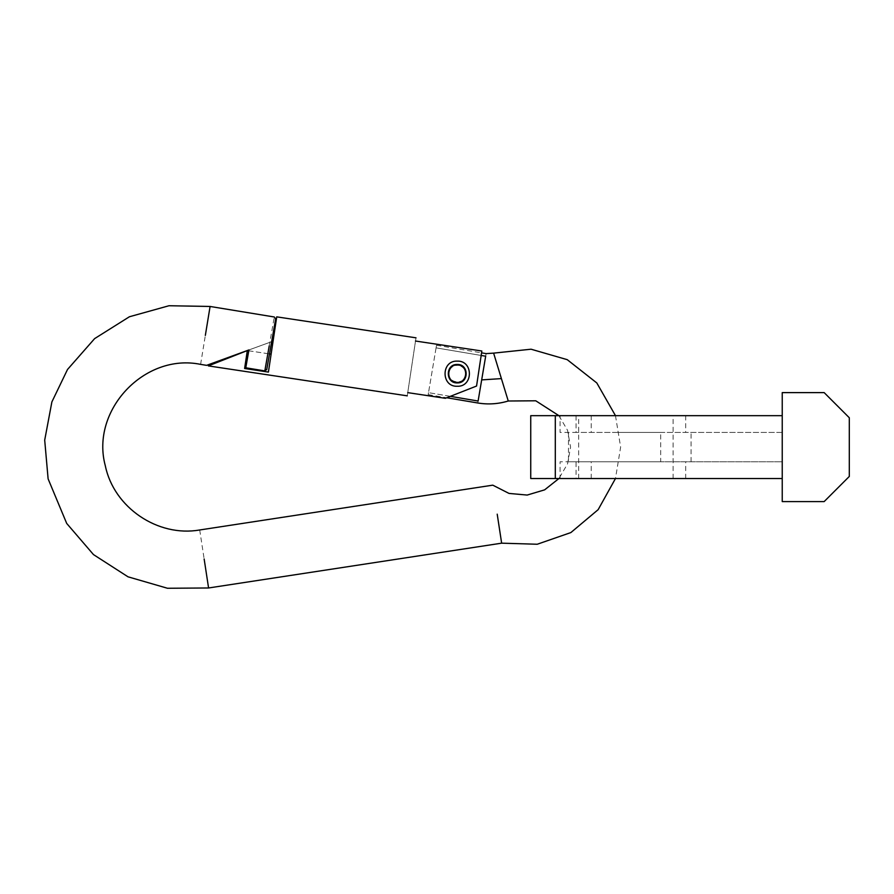 <?xml version="1.0" encoding="UTF-8"?>
<svg xmlns="http://www.w3.org/2000/svg" width="894" height="894" viewBox="0 0 894 894"><rect width="100%" height="100%" fill="white"/><g stroke="black" fill="none" stroke-linecap="round" stroke-linejoin="round"><path stroke-width="0.67" stroke-dasharray="4.47 3.35" d="M782.239 432.428L576.049 432.428L782.239 432.428L782.239 415.665L560.08 415.665L560.08 432.428L576.049 432.428L576.049 415.665L782.239 415.665L782.239 432.428M614.569 432.428L660.677 432.428L614.569 432.428M555.297 415.665L782.239 415.665L782.239 478.536L576.049 478.536L782.239 478.536L782.239 461.773L560.08 461.773L560.08 478.536L576.049 478.536L576.049 461.773L782.239 461.773L782.239 478.536L555.297 478.536M568.472 432.428L568.472 461.773L660.677 461.773L568.472 461.773L660.677 461.773L660.677 432.428M824.156 392.611L782.239 392.611L782.239 501.59L824.156 501.59L849.3 476.446L849.3 417.755L824.156 392.611M264.825 370.909L245.772 367.792L248.923 349.945L271.664 341.676L266.792 369.278L264.825 370.909L274.29 317.001M248.923 349.945L206.592 365.355L248.923 349.945L245.772 367.792L248.923 349.945L271.664 341.676L266.792 369.278L271.664 341.676M457.225 365.311C468.031 364.853 468.031 382.531 457.225 382.073C446.408 382.531 446.408 364.853 457.225 365.311C446.408 364.853 446.408 382.531 457.225 382.073C468.031 382.531 468.031 364.853 457.225 365.311C446.408 364.853 446.408 382.531 457.225 382.073C468.031 382.531 468.031 364.853 457.225 365.311C446.408 364.853 446.408 382.531 457.225 382.073C468.031 382.531 468.031 364.853 457.225 365.311M450.33 396.333L428.517 392.656L436.071 347.855C436.663 344.38 436.663 344.38 436.071 347.855C436.663 344.38 436.663 344.38 436.071 347.855L428.517 392.656C428.07 395.282 428.07 395.282 428.517 392.656C428.07 395.282 428.07 395.282 428.517 392.656L478.111 401.026L485.677 356.214L436.071 347.855L481.162 355.454M485.643 356.393L483.464 369.334M480.95 384.23L480.257 388.32M497.209 514.162L501.646 543.172L497.209 514.162M458.466 365.4C469.238 366.495 466.59 384.107 455.974 381.984C445.201 380.889 447.849 363.277 458.466 365.4C447.849 363.344 445.212 380.833 455.974 381.984C466.59 384.051 469.227 366.562 458.466 365.4C469.227 366.562 466.59 384.051 455.974 381.984C445.212 380.833 447.849 363.344 458.466 365.4C453.359 365.132 450.185 367.479 448.933 372.44C446.81 383.057 464.411 385.716 465.506 374.944C465.774 369.837 463.427 366.652 458.466 365.4M476.558 386.04L445.346 398.299L476.558 386.04L445.346 398.299L407.742 392.634C407.105 396.88 407.105 396.88 407.742 392.634L415.509 341.027C416.146 336.781 416.146 336.781 415.509 341.027L481.832 351.007L476.558 386.04M271.117 354.158L268.412 372.083L271.117 354.158L247.325 350.571L208.313 365.892L247.325 350.571L244.621 368.496L268.412 372.083L276.727 316.856M247.325 350.571L244.621 368.496L247.325 350.571M248.767 350.794L269.507 353.912M415.509 341.027L407.742 392.634M457.225 386.264C441.01 386.957 441.01 360.427 457.225 361.12C473.44 360.427 473.44 386.957 457.225 386.264M457.225 361.12C473.44 360.427 473.44 386.957 457.225 386.264C441.01 386.957 441.01 360.427 457.225 361.12C441.01 360.427 441.01 386.957 457.225 386.264C473.44 386.957 473.44 360.427 457.225 361.12M691.073 461.773L691.073 432.428M685.687 415.665L685.687 432.428M591.236 415.665L591.236 432.428M591.236 478.536L591.236 461.773M685.687 478.536L685.687 461.773M673.115 478.536L673.115 415.665M578.675 478.536L578.675 415.665M200.602 364.372L210.09 306.463M485.677 356.214C486.258 352.772 486.258 352.772 485.677 356.214M478.111 401.026C477.675 403.652 477.675 403.652 478.111 401.026M199.708 529.974L208.581 587.973M457.225 364.473C445.335 363.97 445.335 383.425 457.225 382.911C469.115 383.425 469.115 363.97 457.225 364.473M436.518 345.252L481.553 352.851M428.181 394.612L446.743 397.752M558.906 415.665L567.556 430.338L570.573 447.101L567.556 463.863L558.906 478.536M615.474 415.665L620.637 447.101L615.474 478.536"/><path stroke-width="1.34" d="M555.297 415.665L530.745 415.665L530.745 478.536L782.239 478.536L782.239 415.665L555.297 415.665L555.297 478.536M782.239 415.665L782.239 392.611L824.156 392.611L849.3 417.755L849.3 476.446L824.156 501.59L782.239 501.59L782.239 478.536M269.217 345.889L264.825 370.909L266.792 369.278L275.341 320.812L266.792 369.278M248.923 349.945L206.592 365.355L248.923 349.945L245.772 367.792L264.825 370.909M483.464 369.334L485.677 356.214L481.162 355.454M485.643 356.393L485.677 356.214C486.258 352.772 486.258 352.772 485.677 356.214L478.111 401.026L450.33 396.333M480.257 388.32L480.95 384.23M481.553 352.851L486.112 353.611L493.611 353.13L508.25 401.004L535.763 400.791L558.906 415.665M497.209 514.162L501.646 543.172L497.209 514.162M407.742 392.634C407.105 396.88 407.105 396.88 407.742 392.634L445.346 398.299L476.558 386.04L481.832 351.007L415.509 341.027C416.146 336.781 416.146 336.781 415.509 341.027M272.357 345.866L276.682 317.169L268.412 372.083L244.621 368.496L247.325 350.571L208.313 365.892L247.325 350.571L248.767 350.794M269.507 353.912L271.117 354.158M457.225 386.264C473.44 386.957 473.44 360.427 457.225 361.12C441.01 360.427 441.01 386.957 457.225 386.264M205.341 335.418L210.09 306.463L205.341 335.418M478.111 401.026C477.675 403.652 477.675 403.652 478.111 401.026M501.4 378.609L481.676 379.894M204.145 558.973L208.581 587.973L204.145 558.973M457.225 382.911C445.335 383.425 445.335 363.97 457.225 364.473C469.115 363.97 469.115 383.425 457.225 382.911M615.474 478.536L598.153 509.658L570.875 532.567L537.238 544.245L501.646 543.172L208.581 587.973L167.48 588.263L128.021 576.82L93.468 554.582L66.692 523.415L48.108 478.849L44.7 440.127L51.886 401.92L67.508 369.49L94.63 338.614L129.418 316.755L169 305.737L210.09 306.463L274.29 316.99L275.665 318.946L266.703 369.77M558.906 478.536L544.625 489.856L527.169 495.064L509.021 493.421L492.773 485.163L199.708 529.974C157.769 537.372 113.84 507.501 105.313 465.774C90.272 410.48 144.47 352.795 200.602 364.372L206.592 365.355M446.743 397.752L477.787 402.982C488.09 404.691 498.249 404.032 508.25 401.004M493.611 353.13L531.058 349.208L567.232 359.667L596.812 382.956L615.474 415.665M416.001 337.82L276.727 316.856M208.313 365.892L407.262 395.841"/></g></svg>
